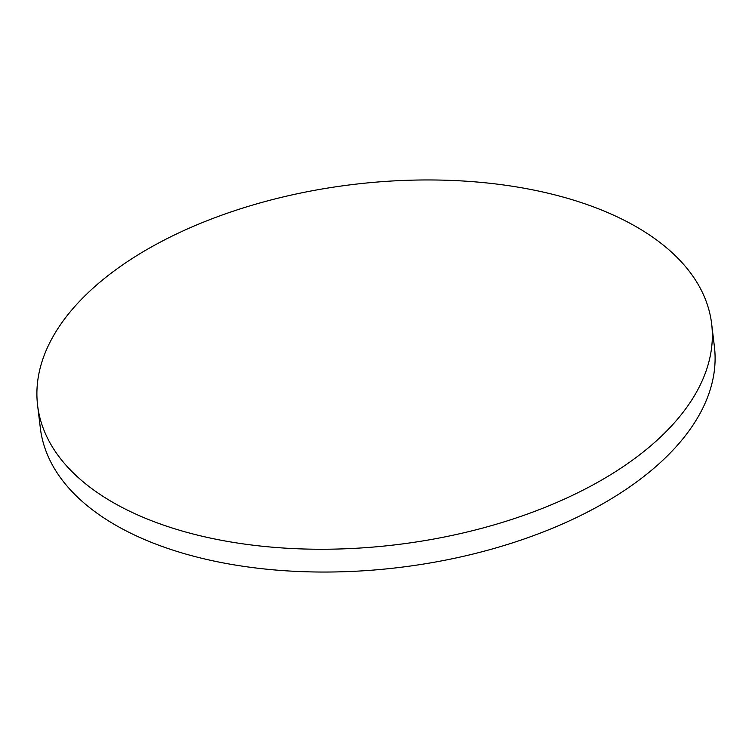 <?xml version="1.0" encoding="UTF-8"?>
<svg xmlns="http://www.w3.org/2000/svg" width="752" height="752" viewBox="0 0 752 752"><rect width="100%" height="100%" fill="white"/><g stroke="black" fill="none" stroke-linecap="round" stroke-linejoin="round"><path stroke-width="1.13" d="M711.646 323.821L714.4 346.606A339.481 181.401 173.1 0 1 520.638 540.19A339.481 181.401 173.1 0 1 144.901 539.682A339.481 181.401 173.1 0 1 40.354 428.179L37.6 405.394A339.481 181.401 173.1 0 1 231.362 211.81A339.481 181.401 173.1 0 1 607.099 212.318A339.481 181.401 173.1 0 1 711.646 323.821A339.481 181.401 173.1 0 1 517.884 517.395A339.481 181.401 173.1 0 1 142.147 516.887A339.481 181.401 173.1 0 1 37.6 405.394"/></g></svg>
